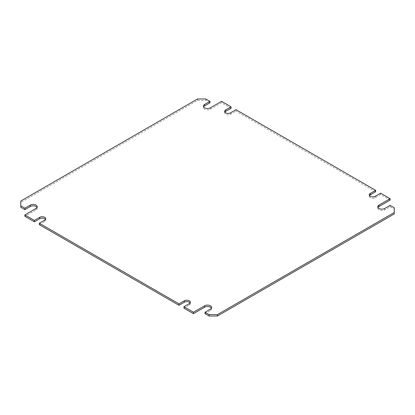 <?xml version="1.0" encoding="UTF-8"?>
<svg xmlns="http://www.w3.org/2000/svg" width="415" height="415" viewBox="0 0 415 415"><rect width="100%" height="100%" fill="white"/><g stroke="black" fill="none" stroke-linecap="round" stroke-linejoin="round"><path stroke-width="0.31" stroke-dasharray="2.08 1.56" d="M224.878 112.086A3.507 2.023 0 0 0 224.65 112.802A3.507 2.023 0 0 0 225.677 114.234A3.507 2.023 0 0 0 230.636 114.234L236.011 111.132L236.011 109.7M390.121 200.108L380.617 194.619L375.243 197.722A3.507 2.023 180 0 1 370.289 197.722A3.507 2.023 180 0 1 369.262 196.29A3.507 2.023 180 0 1 369.485 195.574M211.396 308.163A4.088 2.36 180 0 1 211.588 308.879A4.088 2.36 180 0 1 210.395 310.55L205.02 313.652M37.044 207.5A4.088 2.36 180 0 1 37.236 208.216A4.088 2.36 180 0 1 36.038 209.886L24.879 216.324M209.98 102.78L205.845 100.399L197.582 100.399L20.75 202.489L20.75 207.261M231.051 108.268L221.548 102.78L210.395 109.223A4.088 2.36 180 0 1 205.933 109.736A4.088 2.36 180 0 1 203.412 107.552A4.088 2.36 180 0 1 203.604 106.837M375.658 191.756L236.011 111.132M394.25 213.943L394.25 209.17L390.121 206.784L384.747 209.886A4.088 2.36 180 0 1 380.29 210.4A4.088 2.36 180 0 1 377.764 208.216A4.088 2.36 180 0 1 377.956 207.5M190.122 302.914A3.507 2.023 180 0 1 190.35 303.63A3.507 2.023 180 0 1 189.323 305.061L183.949 308.163M39.342 224.676L44.711 221.574A3.507 2.023 0 0 0 45.738 220.142A3.507 2.023 0 0 0 45.515 219.426M221.548 101.348L221.548 102.78M380.617 193.188L380.617 194.619M205.845 98.967L205.845 100.399M197.582 98.967L197.582 100.399M20.75 201.057L20.75 202.489M394.25 207.739L394.25 209.17M390.121 205.352L390.121 206.784M230.636 114.234L230.636 112.802M375.243 197.722L375.243 196.29M210.395 309.118L210.395 310.55M36.038 208.454L36.038 209.886M210.395 107.791L210.395 109.223M384.747 208.454L384.747 209.886M189.323 305.061L189.323 303.63M44.711 221.574L44.711 220.142M211.588 307.448L211.588 308.879M37.236 206.784L37.236 208.216M203.412 106.121L203.412 107.552M377.764 206.784L377.764 208.216M369.262 196.29L369.262 194.858M190.35 303.63L190.35 302.198M224.65 112.802L224.65 111.37M45.738 220.142L45.738 218.71"/><path stroke-width="0.62" d="M369.485 195.574A3.507 2.023 180 0 1 370.289 194.858L375.658 191.756L375.658 190.324L236.011 109.7L230.636 112.802A3.507 2.023 180 0 1 225.677 112.802A3.507 2.023 180 0 1 224.65 111.37A3.507 2.023 180 0 1 225.677 109.939L231.051 106.837L221.548 101.348L210.395 107.791A4.088 2.36 180 0 1 205.933 108.305A4.088 2.36 180 0 1 203.412 106.121A4.088 2.36 180 0 1 204.605 104.45L209.98 101.348L205.845 98.967L197.582 98.967L20.75 201.057L20.75 205.83L24.879 208.216L30.254 205.114A4.088 2.36 180 0 1 36.038 205.114A4.088 2.36 180 0 1 37.236 206.784A4.088 2.36 180 0 1 36.038 208.454L24.879 214.892L34.383 220.381L39.757 217.278A3.507 2.023 180 0 1 43.575 216.843A3.507 2.023 180 0 1 45.738 218.71A3.507 2.023 180 0 1 44.711 220.142L39.342 223.244L178.99 303.868L178.99 305.3L184.364 302.198A3.507 2.023 180 0 1 190.122 302.914M375.658 190.324L370.289 193.426A3.507 2.023 0 0 0 369.262 194.858A3.507 2.023 0 0 0 370.289 196.29A3.507 2.023 0 0 0 375.243 196.29L380.617 193.188L390.121 198.676L390.121 200.108L378.962 206.546A4.088 2.36 180 0 0 377.956 207.5M184.364 302.198L184.364 300.766A3.507 2.023 0 0 1 188.182 300.33A3.507 2.023 0 0 1 190.35 302.198A3.507 2.023 0 0 1 189.323 303.63L183.949 306.732L183.949 308.163L193.452 313.652L204.605 307.209A4.088 2.36 180 0 1 210.395 307.209A4.088 2.36 180 0 1 211.396 308.163M183.949 306.732L193.452 312.22L204.605 305.777A4.088 2.36 180 0 1 210.395 305.777A4.088 2.36 180 0 1 211.588 307.448A4.088 2.36 180 0 1 210.395 309.118L205.02 312.22L209.155 314.601L217.419 314.601L394.25 212.511L394.25 207.739L390.121 205.352L384.747 208.454A4.088 2.36 180 0 1 380.29 208.968A4.088 2.36 180 0 1 377.764 206.784A4.088 2.36 180 0 1 378.962 205.114L390.121 198.676M20.75 205.83L20.75 207.261L24.879 209.648L30.254 206.546A4.088 2.36 180 0 1 36.038 206.546A4.088 2.36 180 0 1 37.044 207.5M184.364 300.766L178.99 303.868M45.515 219.426A3.507 2.023 0 0 0 39.757 218.71L34.383 221.812L34.383 220.381M24.879 214.892L24.879 216.324L34.383 221.812M203.604 106.837A4.088 2.36 180 0 1 204.605 105.882L209.98 102.78L209.98 101.348M231.051 106.837L231.051 108.268L225.677 111.37A3.507 2.023 0 0 0 224.878 112.086M205.02 312.22L205.02 313.652L209.155 316.033L217.419 316.033L394.25 213.943L394.25 212.511M39.342 223.244L39.342 224.676L178.99 305.3M24.879 208.216L24.879 209.648M193.452 312.22L193.452 313.652M209.155 314.601L209.155 316.033M217.419 314.601L217.419 316.033M378.962 205.114L378.962 206.546M204.605 104.45L204.605 105.882M30.254 205.114L30.254 206.546M204.605 305.777L204.605 307.209M370.289 194.858L370.289 193.426M225.677 111.37L225.677 109.939M39.757 218.71L39.757 217.278"/></g></svg>
